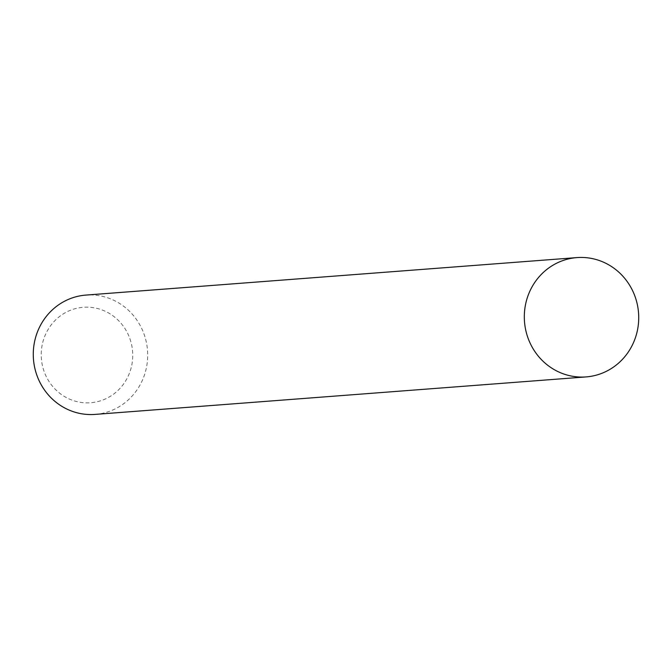 <?xml version="1.0" encoding="UTF-8"?>
<svg xmlns="http://www.w3.org/2000/svg" width="672" height="672" viewBox="0 0 672 672"><rect width="100%" height="100%" fill="white"/><g stroke="black" fill="none" stroke-linecap="round" stroke-linejoin="round"><path stroke-width="0.5" stroke-dasharray="3.36 2.52" d="M129.881 338.663A47.872 45.755 -94.4 0 1 102.9 399.991A47.872 45.755 -94.4 0 1 44.075 371.356A47.872 45.755 -94.4 0 1 71.047 310.036A47.872 45.755 -94.4 0 1 129.881 338.663M95.038 414.406A59.833 57.187 85.6 0 0 144.11 334.312A59.833 57.187 85.6 0 0 85.932 295.084"/><path stroke-width="1.01" d="M576.962 257.594L85.932 295.084A59.833 57.187 85.6 0 0 36.851 375.178A59.833 57.187 85.6 0 0 95.038 414.406L586.068 376.916A59.833 57.187 -94.4 0 1 527.89 337.688A59.833 57.187 -94.4 0 1 576.962 257.594A59.833 57.187 -94.4 0 1 635.149 296.822A59.833 57.187 -94.4 0 1 586.068 376.916"/></g></svg>
